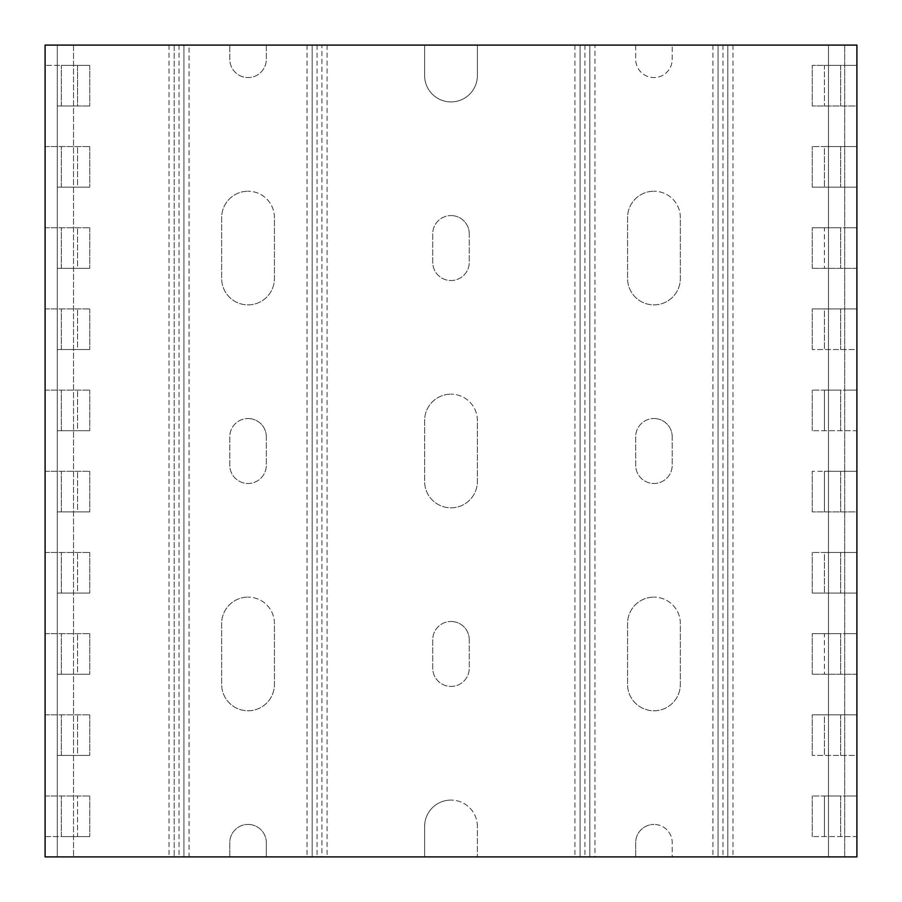 <?xml version="1.0" encoding="UTF-8"?>
<svg xmlns="http://www.w3.org/2000/svg" width="902" height="902" viewBox="0 0 902 902"><rect width="100%" height="100%" fill="white"/><g stroke="black" fill="none" stroke-linecap="round" stroke-linejoin="round"><path stroke-width="0.68" stroke-dasharray="4.51 3.38" d="M189.07 45.1L45.1 45.1L45.1 856.9L45.1 45.1L229.785 45.1L183.918 45.1L183.918 856.9L189.07 856.9L45.1 856.9L45.1 45.1L73.513 45.1L45.1 45.1L45.1 65.395L45.1 45.1L57.277 45.1L57.277 856.9L45.1 856.9L57.277 856.9L57.277 836.605L57.277 856.9L844.723 856.9L672.216 856.9L672.216 842.693A18.265 18.265 0 0 0 653.95 824.428A18.265 18.265 0 0 1 672.216 842.693L672.216 856.9L856.9 856.9L856.9 45.1L57.277 45.1L57.277 856.9L57.277 45.1L57.277 856.9L45.1 856.9L229.785 856.9L183.918 856.9L183.918 45.1L189.07 45.1L189.07 856.9M828.487 856.9L844.723 856.9L844.723 45.1L844.723 856.9L844.723 45.1L844.723 856.9L856.9 856.9L828.487 856.9L828.487 45.1L828.487 856.9M73.513 45.1L73.513 856.9L73.513 45.1M477.383 826.457A26.383 26.383 0 0 0 451 800.074A26.383 26.383 0 0 1 477.383 826.457L477.383 856.9L477.383 826.457M266.315 842.693A18.265 18.265 0 0 0 248.05 824.428A18.265 18.265 0 0 1 266.315 842.693L266.315 856.9L266.315 842.693M680.333 623.507A26.383 26.383 0 0 0 653.95 597.124A26.383 26.383 0 0 1 680.333 623.507L680.333 684.392A26.383 26.383 0 0 1 653.95 710.776A26.383 26.383 0 0 1 627.567 684.392L627.567 623.507A26.383 26.383 0 0 1 653.95 597.124A26.383 26.383 0 0 0 627.567 623.507L627.567 684.392A26.383 26.383 0 0 0 653.95 710.776A26.383 26.383 0 0 0 680.333 684.392L680.333 623.507M469.265 639.743A18.265 18.265 0 0 0 451 621.478A18.265 18.265 0 0 1 469.265 639.743L469.265 668.156A18.265 18.265 0 0 1 451 686.422A18.265 18.265 0 0 1 432.734 668.156L432.734 639.743A18.265 18.265 0 0 1 451 621.478A18.265 18.265 0 0 0 432.734 639.743L432.734 668.156A18.265 18.265 0 0 0 451 686.422A18.265 18.265 0 0 0 469.265 668.156L469.265 639.743M274.433 623.507A26.383 26.383 0 0 0 248.05 597.124A26.383 26.383 0 0 1 274.433 623.507L274.433 684.392A26.383 26.383 0 0 1 248.05 710.776A26.383 26.383 0 0 1 221.666 684.392L221.666 623.507A26.383 26.383 0 0 1 248.05 597.124A26.383 26.383 0 0 0 221.666 623.507L221.666 684.392A26.383 26.383 0 0 0 248.05 710.776A26.383 26.383 0 0 0 274.433 684.392L274.433 623.507M274.433 217.607A26.383 26.383 0 0 0 248.05 191.224A26.383 26.383 0 0 1 274.433 217.607L274.433 278.493A26.383 26.383 0 0 1 248.05 304.876A26.383 26.383 0 0 1 221.666 278.493L221.666 217.607A26.383 26.383 0 0 1 248.05 191.224A26.383 26.383 0 0 0 221.666 217.607L221.666 278.493A26.383 26.383 0 0 0 248.05 304.876A26.383 26.383 0 0 0 274.433 278.493L274.433 217.607M469.265 233.844A18.265 18.265 0 0 0 451 215.578A18.265 18.265 0 0 1 469.265 233.844L469.265 262.256A18.265 18.265 0 0 1 451 280.522A18.265 18.265 0 0 1 432.734 262.256L432.734 233.844A18.265 18.265 0 0 1 451 215.578A18.265 18.265 0 0 0 432.734 233.844L432.734 262.256A18.265 18.265 0 0 0 451 280.522A18.265 18.265 0 0 0 469.265 262.256L469.265 233.844M680.333 217.607A26.383 26.383 0 0 0 653.95 191.224A26.383 26.383 0 0 1 680.333 217.607L680.333 278.493A26.383 26.383 0 0 1 653.95 304.876A26.383 26.383 0 0 1 627.567 278.493L627.567 217.607A26.383 26.383 0 0 1 653.95 191.224A26.383 26.383 0 0 0 627.567 217.607L627.567 278.493A26.383 26.383 0 0 0 653.95 304.876A26.383 26.383 0 0 0 680.333 278.493L680.333 217.607M672.216 436.793A18.265 18.265 0 0 0 653.95 418.528A18.265 18.265 0 0 1 672.216 436.793L672.216 465.207A18.265 18.265 0 0 1 653.95 483.472A18.265 18.265 0 0 1 635.684 465.207L635.684 436.793A18.265 18.265 0 0 1 653.95 418.528A18.265 18.265 0 0 0 635.684 436.793L635.684 465.207A18.265 18.265 0 0 0 653.95 483.472A18.265 18.265 0 0 0 672.216 465.207L672.216 436.793M477.383 420.558A26.383 26.383 0 0 0 451 394.174A26.383 26.383 0 0 1 477.383 420.558L477.383 481.442A26.383 26.383 0 0 1 451 507.826A26.383 26.383 0 0 1 424.617 481.442L424.617 420.558A26.383 26.383 0 0 1 451 394.174A26.383 26.383 0 0 0 424.617 420.558L424.617 481.442A26.383 26.383 0 0 0 451 507.826A26.383 26.383 0 0 0 477.383 481.442L477.383 420.558M266.315 436.793A18.265 18.265 0 0 0 248.05 418.528A18.265 18.265 0 0 1 266.315 436.793L266.315 465.207A18.265 18.265 0 0 1 248.05 483.472A18.265 18.265 0 0 1 229.785 465.207L229.785 436.793A18.265 18.265 0 0 1 248.05 418.528A18.265 18.265 0 0 0 229.785 436.793L229.785 465.207A18.265 18.265 0 0 0 248.05 483.472A18.265 18.265 0 0 0 266.315 465.207L266.315 436.793M594.97 45.1L574.924 45.1L580.076 45.1L580.076 856.9L580.076 45.1L477.383 45.1L635.684 45.1L635.684 59.306A18.265 18.265 0 0 0 653.95 77.572A18.265 18.265 0 0 0 672.216 59.306L672.216 45.1L718.082 45.1L718.082 856.9L718.082 45.1L712.93 45.1L732.976 45.1L727.824 45.1L727.824 856.9L727.824 45.1L844.723 45.1L844.723 65.395L844.723 45.1L856.9 45.1L856.9 856.9L844.723 856.9L856.9 856.9L856.9 836.605L856.9 856.9L856.9 836.605L812.251 836.605L856.9 836.605L856.9 755.425L856.9 796.015L824.428 796.015L824.428 836.605L824.428 796.015L840.664 796.015L812.251 796.015L856.9 796.015L856.9 755.425L812.251 755.425L856.9 755.425L856.9 674.245L856.9 714.835L824.428 714.835L824.428 755.425L824.428 714.835L840.664 714.835L812.251 714.835L856.9 714.835L856.9 674.245L812.251 674.245L856.9 674.245L856.9 593.065L856.9 633.655L824.428 633.655L824.428 674.245L824.428 633.655L840.664 633.655L812.251 633.655L856.9 633.655L856.9 593.065L812.251 593.065L856.9 593.065L856.9 511.885L856.9 552.475L824.428 552.475L824.428 593.065L824.428 552.475L840.664 552.475L812.251 552.475L856.9 552.475L856.9 511.885L812.251 511.885L856.9 511.885L856.9 430.705L856.9 471.295L824.428 471.295L824.428 511.885L824.428 471.295L840.664 471.295L812.251 471.295L856.9 471.295L856.9 430.705L812.251 430.705L856.9 430.705L856.9 349.525L856.9 390.115L824.428 390.115L824.428 430.705L824.428 390.115L840.664 390.115L812.251 390.115L856.9 390.115L856.9 349.525L812.251 349.525L856.9 349.525L856.9 268.345L856.9 308.935L824.428 308.935L824.428 349.525L824.428 308.935L840.664 308.935L812.251 308.935L856.9 308.935L856.9 268.345L812.251 268.345L856.9 268.345L856.9 187.165L856.9 227.755L824.428 227.755L824.428 268.345L824.428 227.755L840.664 227.755L812.251 227.755L856.9 227.755L856.9 187.165L812.251 187.165L856.9 187.165L856.9 105.985L856.9 146.575L824.428 146.575L824.428 187.165L824.428 146.575L840.664 146.575L812.251 146.575L856.9 146.575L856.9 105.985L812.251 105.985L856.9 105.985L856.9 45.1L856.9 65.395L824.428 65.395L824.428 105.985L824.428 65.395L840.664 65.395L812.251 65.395L856.9 65.395L856.9 45.1L672.216 45.1L672.216 59.306A18.265 18.265 0 0 1 653.95 77.572A18.265 18.265 0 0 1 635.684 59.306L635.684 45.1L589.818 45.1L589.818 856.9L594.97 856.9L477.383 856.9L635.684 856.9L589.818 856.9L589.818 45.1L594.97 45.1L594.97 856.9M635.684 856.9L635.684 842.693A18.265 18.265 0 0 1 653.95 824.428A18.265 18.265 0 0 0 635.684 842.693L635.684 856.9M327.076 45.1L307.03 45.1L312.182 45.1L312.182 856.9L312.182 45.1L266.315 45.1L424.617 45.1L424.617 75.542A26.383 26.383 0 0 0 451 101.926A26.383 26.383 0 0 0 477.383 75.542L477.383 45.1L477.383 75.542A26.383 26.383 0 0 1 451 101.926A26.383 26.383 0 0 1 424.617 75.542L424.617 45.1L321.924 45.1L321.924 856.9L327.076 856.9L266.315 856.9L424.617 856.9L321.924 856.9L321.924 45.1L327.076 45.1L327.076 856.9M424.617 856.9L424.617 826.457A26.383 26.383 0 0 1 451 800.074A26.383 26.383 0 0 0 424.617 826.457L424.617 856.9M266.315 45.1L266.315 59.306A18.265 18.265 0 0 1 248.05 77.572A18.265 18.265 0 0 1 229.785 59.306L229.785 45.1L229.785 59.306A18.265 18.265 0 0 0 248.05 77.572A18.265 18.265 0 0 0 266.315 59.306L266.315 45.1M229.785 856.9L229.785 842.693A18.265 18.265 0 0 1 248.05 824.428A18.265 18.265 0 0 0 229.785 842.693L229.785 856.9M174.176 45.1L174.176 856.9L174.176 45.1M844.723 146.575L856.9 146.575L844.723 146.575M844.723 227.755L856.9 227.755L844.723 227.755M844.723 308.935L856.9 308.935L844.723 308.935M844.723 390.115L856.9 390.115L844.723 390.115M844.723 471.295L856.9 471.295L844.723 471.295M844.723 552.475L856.9 552.475L844.723 552.475M844.723 633.655L856.9 633.655L844.723 633.655M844.723 714.835L856.9 714.835L844.723 714.835M844.723 796.015L856.9 796.015L844.723 796.015M844.723 65.395L856.9 65.395L844.723 65.395M45.1 146.575L89.749 146.575L45.1 146.575M57.277 105.985L77.572 105.985L77.572 65.395L45.1 65.395L89.749 65.395L61.336 65.395L77.572 65.395L77.572 105.985L61.336 105.985L89.749 105.985L57.277 105.985M45.1 227.755L89.749 227.755L45.1 227.755M57.277 187.165L77.572 187.165L77.572 146.575L77.572 187.165L61.336 187.165L89.749 187.165L57.277 187.165M45.1 308.935L89.749 308.935L45.1 308.935M57.277 268.345L77.572 268.345L77.572 227.755L77.572 268.345L61.336 268.345L89.749 268.345L57.277 268.345M45.1 390.115L89.749 390.115L45.1 390.115M57.277 349.525L77.572 349.525L77.572 308.935L77.572 349.525L61.336 349.525L89.749 349.525L57.277 349.525M45.1 471.295L89.749 471.295L45.1 471.295M57.277 430.705L77.572 430.705L77.572 390.115L77.572 430.705L61.336 430.705L89.749 430.705L57.277 430.705M45.1 552.475L89.749 552.475L45.1 552.475M57.277 511.885L77.572 511.885L77.572 471.295L77.572 511.885L61.336 511.885L89.749 511.885L57.277 511.885M45.1 633.655L89.749 633.655L45.1 633.655M57.277 593.065L77.572 593.065L77.572 552.475L77.572 593.065L61.336 593.065L89.749 593.065L57.277 593.065M45.1 714.835L89.749 714.835L45.1 714.835M57.277 674.245L77.572 674.245L77.572 633.655L77.572 674.245L61.336 674.245L89.749 674.245L57.277 674.245M45.1 796.015L89.749 796.015L45.1 796.015M57.277 755.425L77.572 755.425L77.572 714.835L77.572 755.425L61.336 755.425L89.749 755.425L57.277 755.425M45.1 836.605L77.572 836.605L77.572 796.015L77.572 836.605L61.336 836.605L89.749 836.605L45.1 836.605M812.251 105.985L812.251 65.395L812.251 105.985M812.251 187.165L812.251 146.575L812.251 187.165M812.251 268.345L812.251 227.755L812.251 268.345M812.251 349.525L812.251 308.935L812.251 349.525M812.251 430.705L812.251 390.115L812.251 430.705M812.251 511.885L812.251 471.295L812.251 511.885M812.251 593.065L812.251 552.475L812.251 593.065M812.251 674.245L812.251 633.655L812.251 674.245M812.251 755.425L812.251 714.835L812.251 755.425M812.251 836.605L812.251 796.015L812.251 836.605M840.664 796.015L840.664 836.605L840.664 796.015M840.664 714.835L840.664 755.425L840.664 714.835M840.664 633.655L840.664 674.245L840.664 633.655M840.664 552.475L840.664 593.065L840.664 552.475M840.664 471.295L840.664 511.885L840.664 471.295M840.664 390.115L840.664 430.705L840.664 390.115M840.664 308.935L840.664 349.525L840.664 308.935M840.664 227.755L840.664 268.345L840.664 227.755M840.664 146.575L840.664 187.165L840.664 146.575M840.664 65.395L840.664 105.985L840.664 65.395M89.749 796.015L89.749 836.605L89.749 796.015M89.749 714.835L89.749 755.425L89.749 714.835M89.749 633.655L89.749 674.245L89.749 633.655M89.749 552.475L89.749 593.065L89.749 552.475M89.749 471.295L89.749 511.885L89.749 471.295M89.749 390.115L89.749 430.705L89.749 390.115M89.749 308.935L89.749 349.525L89.749 308.935M89.749 227.755L89.749 268.345L89.749 227.755M89.749 146.575L89.749 187.165L89.749 146.575M89.749 65.395L89.749 105.985L89.749 65.395M61.336 105.985L61.336 65.395L61.336 105.985M61.336 187.165L61.336 146.575L61.336 187.165M61.336 268.345L61.336 227.755L61.336 268.345M61.336 349.525L61.336 308.935L61.336 349.525M61.336 430.705L61.336 390.115L61.336 430.705M61.336 511.885L61.336 471.295L61.336 511.885M61.336 593.065L61.336 552.475L61.336 593.065M61.336 674.245L61.336 633.655L61.336 674.245M61.336 755.425L61.336 714.835L61.336 755.425M61.336 836.605L61.336 796.015L61.336 836.605M169.024 45.1L169.024 856.9M179.047 45.1L179.047 856.9M307.03 45.1L307.03 856.9M317.053 45.1L317.053 856.9M574.924 45.1L574.924 856.9M584.947 45.1L584.947 856.9M712.93 45.1L712.93 856.9M722.953 45.1L722.953 856.9M732.976 45.1L732.976 856.9"/><path stroke-width="1.35" d="M856.9 45.1L45.1 45.1L45.1 856.9L856.9 856.9L856.9 45.1"/></g></svg>
